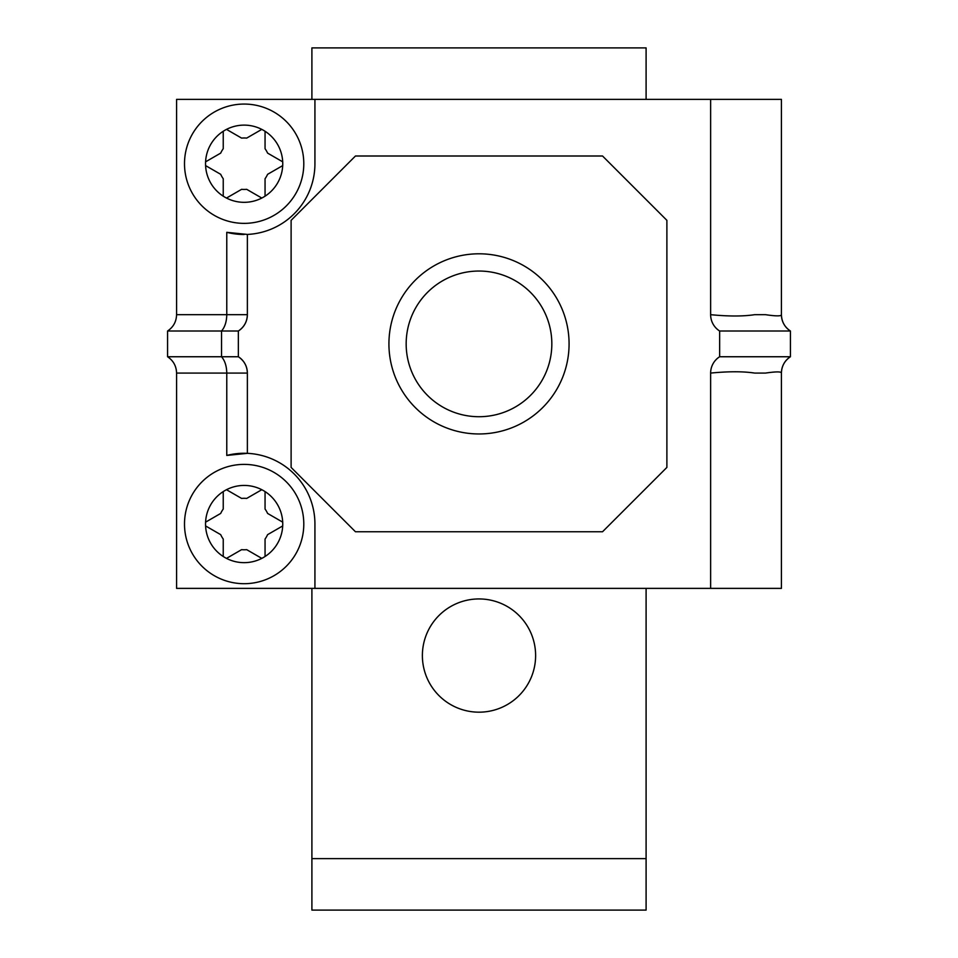 <?xml version="1.0" encoding="UTF-8"?>
<svg xmlns="http://www.w3.org/2000/svg" width="958" height="958" viewBox="0 0 958 958"><rect width="100%" height="100%" fill="white"/><g stroke="black" fill="none" stroke-linecap="round" stroke-linejoin="round"><path stroke-width="1.44" d="M710.632 99.381L710.632 314.679C728.547 316.427 743.228 316.427 754.676 314.679L765.502 314.679C776.076 316.248 781.381 316.248 781.417 314.679L781.417 99.381L314.931 99.381L314.931 163.722A70.772 70.772 0 0 1 247.368 234.423L226.771 232.327A70.772 70.772 0 0 0 244.146 234.494M479 433.962A90.076 90.076 0 0 1 388.924 343.874A90.076 90.076 0 0 1 479 253.798A90.076 90.076 0 0 1 569.076 343.874A90.076 90.076 0 0 1 479 433.962M479 271.042A72.832 72.832 0 0 0 406.168 343.874A72.832 72.832 0 0 0 479 416.718A72.832 72.832 0 0 0 551.832 343.874A72.832 72.832 0 0 0 479 271.042M710.632 373.081C728.535 371.333 743.216 371.333 754.676 373.081L765.502 373.081C776.076 371.524 781.381 371.524 781.417 373.081L781.417 588.38L710.632 588.38L710.632 373.081A19.304 19.304 0 0 1 719.65 356.747L790.422 356.747A19.304 19.304 0 0 0 781.417 373.081C781.644 366.1 784.638 360.663 790.422 356.747L790.422 331.013A19.304 19.304 0 0 1 781.417 314.679C781.644 321.66 784.638 327.097 790.422 331.013L719.65 331.013L719.65 356.747M226.771 455.433L226.771 373.081L247.368 373.081L247.368 453.338A70.772 70.772 0 0 0 226.771 455.433L247.368 453.338A70.772 70.772 0 0 1 314.931 524.038L314.931 588.38L710.632 588.38M247.368 234.423L247.368 314.679A19.304 19.304 0 0 1 238.35 331.013L238.35 356.747A19.304 19.304 0 0 1 247.368 373.081C247.14 366.1 244.134 360.663 238.35 356.747L221.549 356.747C224.902 360.663 226.639 366.1 226.771 373.081L176.583 373.081L176.583 588.38L314.931 588.38M314.931 99.381L176.583 99.381L176.583 314.679C176.356 321.66 173.362 327.097 167.578 331.013L167.578 356.747C173.362 360.663 176.356 366.1 176.583 373.081M710.632 314.679A19.304 19.304 0 0 0 719.65 331.013M176.583 314.679L226.771 314.679L226.771 232.327M666.888 220.34L602.534 155.998L355.466 155.998L291.112 220.34L291.112 467.42L355.466 531.762L602.534 531.762L666.888 467.42L666.888 220.34M167.578 356.747L221.549 356.747L221.549 331.013L238.35 331.013C244.134 327.097 247.14 321.66 247.368 314.679L226.771 314.679C226.639 321.66 224.902 327.097 221.549 331.013L167.578 331.013M479 598.942A56.618 56.618 0 0 0 422.382 655.559A56.618 56.618 0 0 0 479 712.177A56.618 56.618 0 0 0 535.618 655.559A56.618 56.618 0 0 0 479 598.942M311.901 588.38L311.901 910.1L646.099 910.1L646.099 858.619L311.901 858.619M646.099 588.38L646.099 858.619M646.099 99.381L646.099 47.9L311.901 47.9L311.901 99.381M282.754 163.722A38.607 38.607 0 0 0 223.238 131.27A38.607 38.607 0 0 0 205.587 165.602L220.699 174.32A25.734 25.734 0 0 0 223.238 178.727L223.238 196.174A38.607 38.607 0 0 0 226.495 198.055L241.608 189.325A25.734 25.734 0 0 0 246.685 189.325L261.797 198.055A38.607 38.607 0 0 0 265.055 196.174L265.055 178.727A25.734 25.734 0 0 0 267.593 174.32L282.706 165.602A38.607 38.607 0 0 0 282.754 163.722M303.794 163.722A59.647 59.647 0 0 0 244.146 104.063A59.647 59.647 0 0 0 184.499 163.722A59.647 59.647 0 0 0 244.146 223.37A59.647 59.647 0 0 0 303.794 163.722M282.706 161.83L267.593 153.112A25.734 25.734 0 0 0 265.055 148.718L265.055 131.27M265.055 196.174A38.607 38.607 0 0 0 282.706 165.602M226.495 198.055A38.607 38.607 0 0 0 261.797 198.055M205.587 165.602A38.607 38.607 0 0 0 223.238 196.174M223.238 131.27L223.238 148.718A25.734 25.734 0 0 0 220.699 153.112L205.587 161.83M261.797 129.378L246.685 138.108A25.734 25.734 0 0 0 241.608 138.108L226.495 129.378M282.754 524.038A38.607 38.607 0 0 0 223.238 491.586A38.607 38.607 0 0 0 205.587 525.93L220.699 534.648A25.734 25.734 0 0 0 223.238 539.043L223.238 556.49A38.607 38.607 0 0 0 226.495 558.382L241.608 549.653A25.734 25.734 0 0 0 246.685 549.653L261.797 558.382A38.607 38.607 0 0 0 265.055 556.49L265.055 539.043A25.734 25.734 0 0 0 267.593 534.648L282.706 525.93A38.607 38.607 0 0 0 282.754 524.038M303.794 524.038A59.647 59.647 0 0 0 244.146 464.391A59.647 59.647 0 0 0 184.499 524.038A59.647 59.647 0 0 0 244.146 583.697A59.647 59.647 0 0 0 303.794 524.038M282.706 522.158L267.593 513.428A25.734 25.734 0 0 0 265.055 509.033L265.055 491.586M265.055 556.49A38.607 38.607 0 0 0 282.706 525.93M226.495 558.382A38.607 38.607 0 0 0 261.797 558.382M205.587 525.93A38.607 38.607 0 0 0 223.238 556.49M223.238 491.586L223.238 509.033A25.734 25.734 0 0 0 220.699 513.428L205.587 522.158M261.797 489.706L246.685 498.423A25.734 25.734 0 0 0 241.608 498.423L226.495 489.706"/></g></svg>
